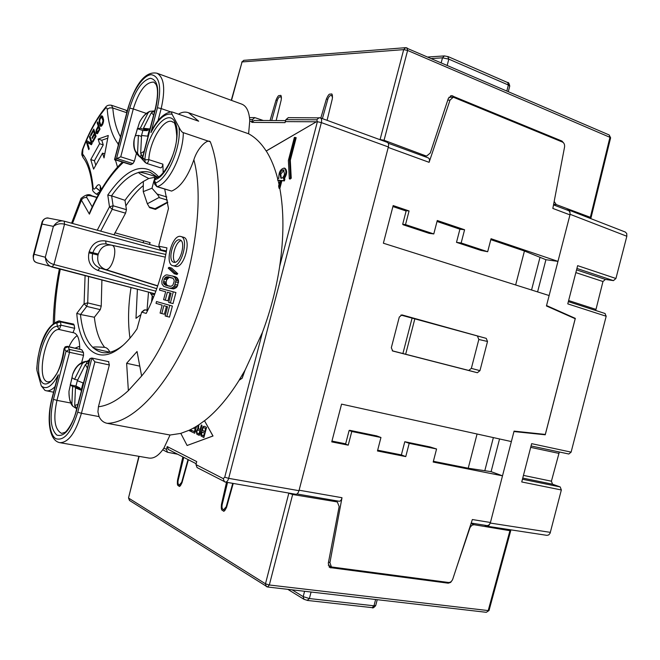 <?xml version="1.0" encoding="UTF-8"?>
<svg xmlns="http://www.w3.org/2000/svg" width="660" height="660" viewBox="0 0 660 660"><rect width="100%" height="100%" fill="white"/><g stroke="black" fill="none" stroke-linecap="round" stroke-linejoin="round"><path stroke-width="0.99" d="M142.461 157.699L143.443 160.66M81.733 349.742L83.465 352.506L83.548 355.344L69.539 352.316L69.465 349.462L67.782 346.682L81.733 349.742L67.403 346.351L67.782 346.682L64.037 348.736L65.183 346.805L67.403 346.351M79.728 349.058C79.753 339.496 77.748 334.059 73.714 332.747L72.979 332.64L74.679 328.325L74.159 325.042L60.481 321.89L59.944 320.95L58.699 320.95L56.884 322.979C47.396 324.019 36.16 351.318 37.026 370.738L41.275 385.861C46.332 390.175 52.024 386.496 58.36 374.814L52.115 398.648C47.512 416.014 49.12 434.701 55.877 438.694C64.127 441.202 71.42 432.382 77.74 412.219L91.921 358.058L90.164 358.479L76.296 411.452C70.678 429.388 64.185 437.266 56.826 435.08C50.614 429.181 49.492 417.268 53.444 399.349L66.025 351.334L69.465 349.462L83.465 352.506M73.433 324.093L74.159 325.042M116.474 158.738L120.747 156.816L134.401 161.155L132.924 163.606L130.68 164.67L114.65 159.621L116.474 158.738L129.739 108.124C135.061 90.618 141.908 80.668 150.265 78.276C157.814 79.654 159.662 89.479 155.801 107.753L142.742 157.641L144.87 159.819L145.101 162.36L146.273 163.185M134.401 161.155L136.356 153.689M140.332 157.154L145.233 162.517M162.88 164.15C162.492 166.469 161.741 167.706 160.619 167.846L146.536 163.367C147.642 163.218 148.385 161.972 148.789 159.629L162.88 164.15L163.193 172.837M154.844 184.585L155.133 183.059C167.318 179.867 181.698 146.454 178.959 127.099C180.617 130.573 182.069 132.421 183.307 132.66L210.325 141.826C207.76 138.418 197.571 147.576 193.867 159.786C187.886 176.913 180.469 187.349 171.625 191.087L156.849 186.673L154.341 179.701L156.502 177.573M193.867 159.786C208.981 215.449 182.267 327.005 141.628 376.018L137.049 351.508L126.629 363.297L128.362 390.629C117.793 400.323 107.811 405.702 98.422 406.766L109.362 364.963L108.537 361.729M89.611 359.576L87.079 361.325M81.683 362.472L83.548 355.344M175.288 266.31L175.535 266.376C183.876 269.107 192.118 238.862 183.472 237.245L180.568 236.437C172.153 234.217 164.233 264.033 172.804 265.642L172.928 265.666C181.244 268.397 189.494 238.111 180.873 236.503M174.314 273.768L176.938 274.469L177.755 273.694L171.617 268.051L169.018 267.349L168.218 268.125L174.314 273.768L175.131 272.992L169.018 267.349M169.331 288.173L173.464 288.923L176.261 287.686L177.16 286.605L178.604 281.077L177.507 278.19L175.139 276.639L166.757 274.857L165.47 275.187L163.16 277.192L161.857 281.045L161.981 283.973L163.746 286.374L169.331 288.173L172.153 287.925L174.529 285.92L175.972 280.385L174.875 277.497L172.524 275.938M165.28 300.16L167.359 292.215L171.072 293.221L168.671 302.437L173.027 303.6L175.923 292.528L159.968 288.28L159.489 290.087L165.66 291.761L163.589 299.673L167.904 300.82L169.966 292.924M161.774 313.599L163.845 305.654L167.541 306.735L165.14 315.95L169.496 317.13L172.392 306.058L156.494 301.554L156.024 303.361L162.154 305.159L160.083 313.079L164.398 314.242L166.444 306.413M123.082 345.287L120.582 347.168C113.982 351.73 107.885 353.521 102.284 352.555C90.115 349.486 82.822 336.757 80.421 314.383L76.775 313.393C79.142 347.234 96.31 364.864 118.115 349.255C124.476 344.776 130.771 338.002 136.983 328.927L141.644 312.114L146.206 313.409C156.296 293.42 163.21 271.565 166.93 247.863L159.101 246.279L160.685 249.752L166.328 251.658L160.776 249.777L166.444 250.948M164.711 189.09L168.481 208.469L158.895 245.116L159.101 246.279M158.606 176.74C144.037 161.296 127.099 167.384 107.786 195.013L109.486 206.786L112.225 209.302L113.099 205.771L111.639 195.838L124.979 200.318L126.439 209.674L125.565 213.18L114.015 234.787M97.251 230.208L109.486 206.786L113.099 205.771L126.439 209.674M76.775 313.393L84.084 303.765L85.09 275.616M88.993 361.936L86.32 361.276L82.541 363.338C79.01 363.676 75.735 367.298 72.715 374.203L68.987 391.248C68.838 397.246 69.803 401.503 71.891 403.994L72.814 406.23L76.733 408.763M71.891 403.994L72.641 386.521L70.249 384.895L72.113 377.767L74.522 379.335L82.541 363.338M86.369 363.536L86.955 361.325M77.583 379.962L74.522 379.335M74.86 407.509L75.05 406.774M79.769 388.757L79.967 387.989L75.941 386.042L77.534 379.945M87.392 368.065L85.396 364.584L88.844 362.522M85.396 364.584L77.344 380.671L83.069 382.94L81.163 390.209L75.454 387.89L74.695 405.454L77.863 404.448M76.766 408.631L74.695 405.454M81.394 389.087L75.454 387.89M79.967 387.989L72.641 386.521M75.941 386.042L70.249 384.895M91.921 358.058L94.883 361.861L109.362 364.963M52.115 398.648L51.925 398.5C46.472 419.207 49.112 440.93 59.903 442.678L148.995 458.073C153.986 458.782 158.961 455.458 163.911 448.107L170.041 435.022L107.242 423.332C103.579 422.614 100.856 420.37 99.082 416.608L97.927 411.889L98.422 406.766M141.628 376.018L128.362 390.629M129.987 338.143C127.793 322.831 128.139 305.968 131.026 287.562M143.022 242.715L143.748 240.842M94.363 317.254L80.553 314.515L86.74 306.405L84.084 303.765L87.706 302.89L101.227 306.166L100.262 309.655L94.363 317.254C95.807 330.396 99.231 340.42 104.626 347.333C106.805 347.647 108.553 349.264 109.873 352.192L109.948 352.242M101.227 306.166L101.904 279.988M153.962 180.716L151.998 188.215L143.253 191.631L143.327 181.475C137.016 185.674 130.903 191.961 124.979 200.318M167.764 202.389L155.471 209.393L149.655 207.669L147.345 203.775L143.253 191.631M154.456 178.819L154.861 177.276L148.813 178.497L143.327 181.475M156.775 176.517L155.818 176.591C135.531 170.148 133.196 170.783 148.813 178.497M150.661 172.565L150.265 172.417C137.866 169.01 124.93 176.831 111.457 195.888L111.639 195.838M150.265 172.417L157.534 177.26M154.861 177.276L155.818 176.591M159.918 248.754L160.685 249.752M147.609 310.613L144.994 309.804L143.831 310.299M121.935 161.914L122.067 162.352M99.586 143.715L90.758 159.605L93.604 169.108L102.539 153.145L104.032 157.921L108.265 135.481L98.134 139.07L99.586 143.715L103.249 144.895L94.413 160.743L95.766 165.231M102.853 124.022L103.636 119.897L102.721 116.655L101.459 115.789L99.421 119.014L99.19 123.082L100.642 126.316L101.648 125.961L102.853 124.022M96.212 133.369L97.4 133.65L100.015 129.17L97.697 121.902L97.177 122.859L98.2 126.093L96.228 129.921L95.956 132.124L96.212 133.369L97.243 133.708M90.931 135.688L93.53 130.944L94.306 133.419L92.037 137.536L92.326 138.476L94.594 134.351L95.221 136.373L92.598 141.133L92.887 142.073L96.046 136.356L93.769 129.063L90.643 134.764L90.931 135.688M89.43 136.966L91.377 143.352L87.277 140.893L86.501 142.304L88.712 149.647L89.232 148.706L87.343 142.453L91.402 144.763L92.185 143.344L89.95 136.026L89.43 136.966L90.329 137.255M122.372 162.055C110.005 174.149 99.165 190.847 89.843 212.165L89.397 214.137L81.427 200.178L81.023 198.495L71.577 223.196M81.18 198.14L81.023 198.495C85.561 194.576 89.158 193.677 91.806 195.797L92.276 196.201C87.846 195.071 86.039 195.558 86.864 197.645L92.227 206.885M74.679 328.325L60.968 325.19L57.379 326.37L56.884 322.979L60.481 321.89L60.968 325.19L59.268 329.538C46.282 327.682 34.931 380.341 48.04 381.959L50.119 381.488C51.076 381.538 53.278 378.923 56.735 373.634C59.944 367.876 62.378 359.568 64.037 348.736M77.22 335.602C74.233 337.598 71.503 341.302 69.019 346.706M75.265 348.076L78.796 346.574L79.736 347.012M37.026 370.738L36.77 368.222M44.987 390.398L41.275 385.861M57.057 378.914L58.36 374.814M198.784 424.85L197.992 425.337L197.736 428.885L196.201 431.302L196.886 434.263L199.303 435.402L201.944 425.263L201.341 424.99L200.161 429.511L198.487 428.736L198.784 424.85L204.493 420.717L213.015 436.004L187.11 445.492L180.799 433.372L189.519 430.106M190.831 429.47L190.385 431.203L189.461 430.782L189.519 430.081L193.446 428.101M194.436 431.665L191.499 430.295L194.428 431.673L195.154 428.893L193.413 428.084L195.706 426.797M194.807 427.292L195.492 427.606L195.715 426.764L197.983 425.378M204.575 420.733C216.711 411.221 228.319 397.592 239.398 379.855M239.638 379.929L242.187 378.188L239.324 379.822L244.992 370.318L262.515 332.186C270.534 310.761 276.26 288.791 279.691 266.285C283.94 237.121 283.99 211.208 279.848 188.529L279.056 188.273L278.619 186.005L280.087 180.362L277.588 180.147L278.075 178.282L278.858 178.349C278.594 172.4 280.385 168.976 284.237 168.069C286.646 170.387 286.333 173.935 283.313 178.712L284.105 178.769L283.618 180.65L281.094 180.444L279.056 188.273M279.031 184.429L278.083 180.312M277.819 179.256C274.948 168.036 271.087 158.623 266.244 151.016L266.161 150.992C261.079 143.08 255.222 137.346 248.605 133.782L188.48 112.712C185.113 111.556 181.789 112.051 178.513 114.188M188.48 112.712L198.676 121.209L172.186 111.986L171.344 111.845L172.078 114.279C165.082 112.819 158.037 118.924 150.934 132.611L157.451 107.729L161.18 108.57C165.569 89.084 164.167 77.294 156.964 73.219L241.783 104.14C246.328 105.938 248.96 111.07 249.686 119.551L249.777 121.39M178.959 127.099L172.078 114.279M170.041 435.022L180.815 433.406M242.187 378.188L244.992 370.318M163.911 448.107L166.46 449.41L167.203 446.556L196.73 461.596L195.946 464.582L197.117 467.61M191.499 430.295L191.128 431.566L194.733 433.249L196.548 426.286M199.303 435.402L201.985 425.271L201.341 424.99M187.11 445.492L212.933 435.988L204.493 420.717M203.874 437.539L206.572 427.35L204.08 426.228L202.933 426.682L200.665 434.098L200.978 435.938L203.874 437.539L206.53 427.342L204.08 426.228M190.344 431.194L190.798 429.462M194.692 433.24L196.507 426.278M195.492 427.597L194.849 427.3M200.161 429.511L198.445 428.728L198.743 424.842M197.909 429.924L199.823 430.807L198.982 434.041L196.828 432.795L196.969 430.93L197.909 429.924M198.982 434.024L196.862 432.795L197.01 430.939L197.934 429.932M203.602 435.955L201.415 434.692L202.092 432.094L204.394 432.919L203.602 435.955M202.521 429.148L203.28 427.556L205.582 428.365L204.732 431.615L202.546 430.369L202.686 428.505M203.602 435.938L201.663 435.047M201.704 435.055L201.432 433.48L202.48 432.036M204.732 431.607L202.834 430.733L202.562 429.157M202.727 428.505L203.66 427.49M242.104 378.172L244.91 370.301M279.848 188.529L281.886 180.708L284.411 180.914L284.897 179.041L284.105 178.769M284.237 178.819C287.141 174.05 287.405 170.552 285.029 168.341L284.237 168.069M277.588 180.147L280.038 180.551M266.161 150.992L316.379 121.795L266.244 151.016M279.691 266.285L317.361 121.712L316.784 119.79L285.904 119.683L285.4 121.605M289.311 178.827L290.103 179.091L291.241 178.216L290.309 160.273L296.191 137.709L294.376 137.395L288.37 160.446L289.311 178.827L290.45 177.952L289.517 160L295.408 137.42M281.886 180.708L281.094 180.444M279.98 173.91C280.888 171.121 282.109 169.793 283.618 169.917L284.51 174.248C283.594 177.037 282.389 178.365 280.879 178.241L279.98 173.91M284.411 180.914L283.618 180.65M283.998 170.131L280.772 174.174L281.292 178.299M316.379 121.795L285.318 121.605L285.046 122.628L251.749 122.38L252.004 121.407L249.703 121.39L248.605 133.782M166.46 449.41L167.492 452.265L177.623 454.22M168.358 449.468L167.203 446.556M195.946 464.582L223.27 478.632L224.73 477.196L228.673 478.351L298.98 490.693C298.171 493.234 297.058 494.414 295.639 494.249L225.431 482.08C226.809 482.122 227.898 480.884 228.673 478.351L321.362 122.603L388.352 146.957L299.104 490.215L342.004 497.714L329.917 562.699L331.444 566.957L448.553 582.483C450.45 582.516 451.869 581.361 452.801 579.034L472.354 519.535L490.446 522.489L490.289 522.992L489.019 524.956L487.327 525.64L471.19 523.058M298.98 490.693L299.104 490.215M484.358 525.187L486.874 526.185L546.958 535.359L548.732 534.93L550.077 533.28L561.346 489.976L521.746 481.965L531.646 443.66L571.114 452.133L606.185 316.239L567.773 303.864L577.64 265.65L615.928 278.487L626.835 236.247L570.124 214.318L569.984 214.888L552.841 208.428L564.531 147.172C564.844 144.697 564.176 142.997 562.51 142.082L453.296 97.193L450.029 100.097L429.107 162.327L388.228 147.436M433.785 233.937L437.266 220.506L464.582 229.754L461.15 242.979L487.674 251.732L491.04 238.722L557.964 261.376L549.128 295.54L383.377 243.218L393.162 205.573L409.068 210.961L406.222 210.664L402.691 224.26L403.144 224.763L429.19 233.351L433.785 233.937L405.52 224.606L409.068 210.961M575.322 318.376L546.538 305.547L546.431 305.959L575.198 318.714L545.308 434.428L514.066 431.129L513.958 431.549L545.251 434.791L575.322 318.376L573.779 318.079M486.874 526.185L488.879 525.517L490.297 523.058L502.507 475.827L433.183 462.049L436.565 448.99L409.2 443.338L405.76 456.596L377.462 450.97L380.952 437.497L351.788 431.475L348.233 445.162L331.749 441.886L341.558 404.135L511.368 441.565L502.507 475.827L491.098 471.653L499.554 438.966M402.13 314.952L486.247 338.374L487.517 341.484L479.96 370.656L477.353 372.735L392.741 351.013L391.314 347.762L399.284 317.064L401.948 314.911M388.179 143.203L428.191 157.872C429.47 158.408 429.776 159.893 429.107 162.327M317.361 121.712L321.362 122.603C321.907 120.087 321.577 118.511 320.372 117.876L387.214 142.329C388.492 142.857 388.872 144.4 388.352 146.957M285.904 119.683L288.313 117.645M251.831 122.38L254.166 120.45M263.323 120.499L254.76 117.612L252.565 119.559L252.004 121.407M491.098 471.653L468.212 468.229L433.381 461.29M436.565 448.99L430.081 446.952L404.794 441.721L401.371 454.913L377.66 450.194M351.788 431.475L349.132 430.468L349.75 430.32L376.621 435.889L380.952 437.497M345.659 443.817L331.955 441.086M468.212 468.229L477.073 434.008M409.2 443.338L404.794 441.721M405.76 456.596L401.371 454.913M348.233 445.162L345.584 444.114L349.132 430.468M484.877 470.415L493.366 437.596M545.251 434.791L543.452 434.231M188.009 459.55L181.681 482.262L179.273 485.059C178.06 484.514 177.697 482.93 178.167 480.323L183.761 457.372M232.741 483.351L226.174 506.83L223.534 509.759C222.139 509.157 221.686 507.441 222.181 504.619L227.543 482.443M342.004 497.714C341.393 500.222 340.37 501.394 338.951 501.229L296.917 493.969M570.124 214.318L569.654 210.73L568.697 210.012L566.288 209.723M537.587 291.901L545.919 259.702L557.964 261.376L570.091 214.385L569.935 212.099L568.821 210.705L553.517 204.88M568.697 210.012L625.325 232.048L626.753 233.549L626.835 236.247M615.928 278.487L613.453 280.624L605.41 279.419L602.968 281.523L595.716 310.48M559.342 451.984L551.413 481.198L552.535 484.209L560.2 486.931L561.346 489.976M571.114 452.133L568.837 454.014L531.053 445.945L568.837 454.014M604.972 313.492L606.185 316.239M271.689 120.541L277.299 100.394C278.173 97.861 279.279 96.649 280.615 96.772L281.474 98.117M322.393 118.618L327.789 99.289C328.754 96.558 330 95.271 331.526 95.428L332.558 97.325M270.047 120.532L276.037 100.056C278.693 93.943 279.163 95.989 280.335 95.453C281.176 94.891 281.474 96.393 281.218 99.941L276.161 120.557M422.177 155.669L425.708 155.826L384.054 140.267L379.104 139.359M320.81 118.041L326.42 98.926C329.356 92.359 329.934 94.57 331.262 94.025C332.195 93.464 332.549 95.048 332.318 98.794L327.088 120.335M384.054 140.267L407.616 50.449L403.681 49.632L405.628 47.677L407.038 47.891L407.616 50.449L609.947 137.329L609.172 134.953L405.628 47.677L243.746 60.34L242.055 61.941L403.681 49.632L380.127 139.392M243.886 60.332L241.741 62.081M554.169 201.465L556.273 204.583L590.354 217.313L609.947 137.329L610.607 137.849L591.046 217.701L590.354 217.313M588.167 217.594L591.038 217.734M425.708 155.826L426.698 156.016L430.279 153.005L448.288 98.53L451.531 95.626L562.023 141.091L563.871 143.261M453.296 97.193L448.915 97.284M424.677 155.925L424.479 156.519M406.131 211.018L392.906 206.555M487.674 251.732L481.008 250.429L456.497 242.352L459.913 229.201L437.019 221.463M490.801 239.646L524.436 251.006L515.641 284.971M405.52 224.606L402.691 224.26M464.582 229.754L459.913 229.201M461.15 242.979L456.497 242.352M545.919 259.702L524.436 251.006M531.556 289.996L539.913 257.68M400.884 315.051L486.247 338.374M414.818 318.928L405.661 354.238L468.74 370.433L471.347 368.379L478.83 339.471L477.559 336.385M405.661 354.238L392.238 350.79M402.905 353.529L412.079 318.17M153.219 127.71L150.934 132.611M154.085 181.351L154.341 179.701C167.896 178.192 183.026 135.828 174.842 121.861C167.269 107.168 146.454 134.343 144.87 159.819L148.789 159.629C149.812 140.827 163.655 118.016 172.26 121.613C172.45 123.577 175.321 117.455 176.731 135.853C176.764 155.042 162.013 178.555 156.206 177.623L154.011 181.038L154.778 184.297L156.849 186.673M154.712 110.913L149.911 111.317L148.154 112.728C145.192 113.941 142.329 117.084 139.565 122.182L134.277 138.971C133.469 146.561 134.557 151.321 137.544 153.244L140.019 157.014L142.494 157.558M137.544 153.244L138.402 135.399L135.49 135.77L137.354 128.667L140.275 128.238L148.154 112.728M141.314 136.364L142.849 130.507L147.353 130.606L147.593 129.69M152.295 111.746L152.444 111.169M147.353 130.606L140.275 128.238M140.398 157.187L141.017 154.828M153.631 115.013L151.338 112.712L154.688 110.987M151.338 112.712L143.426 128.296L149.572 128.898L147.675 136.15L141.545 135.49L140.679 153.425L144.144 151.272M149.152 130.21L143.426 128.296M142.659 156.931L140.679 153.425M141.372 136.381L138.402 135.399M142.849 130.507L137.354 128.667M290.309 160.273L289.517 160M291.241 178.216L290.45 177.952M90.758 159.605L94.413 160.743M98.134 139.07L101.78 140.25L103.249 144.895M107.761 138.155L101.78 140.25M102.539 153.145L104.8 153.854M100.262 126.011L101.12 126.291M99.924 125.4L101.64 125.961M99.19 123.082L100.122 123.387M99.033 122.149L99.808 122.405M99.008 121.217L99.619 121.415M99.165 119.963L99.726 120.145M99.421 119.014L100.015 119.212M99.808 118.057L100.485 118.288M100.51 116.779L101.45 117.092M101.005 116.127L102.737 116.704M101.459 115.789L102.415 116.111M101.838 124.377L100.741 124.897L99.61 121.341L100.105 118.981L101.574 117.026L103.051 120.714L101.838 124.377L102.531 124.608M102.547 123.09L103.15 123.288M101.434 124.864L102.234 125.136M101.071 125.037L102.094 125.375M102.193 117.62L103.141 117.934M102.935 119.93L103.636 120.169M103.051 120.714L103.645 120.912M103.026 121.498L103.554 121.671M102.853 122.29L103.406 122.471M96.013 132.743L97.68 133.287M95.956 132.124L96.723 132.371M96.022 131.018L96.55 131.191M96.228 129.921L96.805 130.111M96.616 128.964L97.3 129.187M98.2 126.093L99.132 126.398M97.177 122.859L98.101 123.164M98.497 127.025L99.231 129.352L96.971 132.718L96.822 130.053L98.497 127.025L99.429 127.331M99.231 129.352L99.808 129.542M97.556 132.388L98.134 132.577M97.243 132.709L97.936 132.932M96.971 132.718L97.886 133.015M93.53 130.944L94.446 131.241M90.643 134.764L91.319 134.978M92.598 141.133L93.283 141.356M95.221 136.373L95.915 136.595M94.594 134.351L95.51 134.648M92.037 137.536L92.722 137.758M94.306 133.419L95.221 133.716M91.377 143.352L92.062 143.566M87.343 142.453L91.781 144.078M86.501 142.304L87.384 142.585M90.469 142.799L90.164 143.352M114.889 232.774L150.142 242.624L149.391 244.447M125.854 205.904C131.398 197.315 137.214 190.542 143.294 185.567M140.671 314.828L135.985 318.326L137.404 289.22M148.508 292.108L147.031 310.192M167.706 202.018L155.001 208.725L149.061 206.959M155.471 209.393L155.001 208.725M151.998 188.215L157.08 194.032C159.002 196.449 159.605 197.629 158.895 197.554L147.345 203.775M100.262 309.655L86.74 306.405L87.706 302.89L88.539 276.515M100.691 231.148L112.225 209.302L125.565 213.18M111.457 195.888L107.786 195.013M109.873 352.192C89.026 347.795 87.277 346.17 104.626 347.333M152.279 295.597L151.495 302.156M151.387 294.063L154.555 294.64M165.833 254.455L105.617 240.958C97.597 239.976 92.119 243.598 89.166 251.815L88.91 252.805C87.45 261.418 90.445 267.292 97.894 270.443L156.75 288.684M157.74 285.821L105.27 269.412C112.159 271.903 118.924 246.188 111.647 245.182L106.004 243.961C99.578 243.26 95.197 246.196 92.854 252.763L92.598 253.753C91.418 260.7 93.835 265.452 99.841 268.001L157.674 286.011M155.859 291.175L53.947 264.528C49.937 263.406 47.05 260.98 45.292 257.251C45.862 262.515 48.089 265.774 51.983 267.003L53.947 264.528L64.523 224.194L64.21 221.183L63.566 221.034C59.681 220.423 56.29 222.205 53.394 226.372C56.768 223.905 60.481 223.179 64.523 224.194L166.295 251.856M42.025 222.131L42.034 224.037C42.793 219.557 44.979 217.602 48.584 218.163L64.21 221.183L159.307 247.162L64.21 221.183M37.471 262.911L37.315 262.87C33.602 261.698 32.53 258.835 34.097 254.265L33.14 255.981M37.315 262.87L154.894 293.766L52.165 267.052M139.788 366.16L126.629 363.297M173.819 262.259L173.712 262.235C167.137 260.997 173.233 238.103 179.677 239.844L179.891 239.893C186.499 241.123 180.205 264.305 173.819 262.259M181.096 240.636C175.502 241.552 170.8 258.538 175.114 262.218M177.755 273.694L175.131 272.992M178.497 282.686L175.865 281.993M178.604 281.077L175.972 280.385M177.853 285.145L175.222 284.46M177.16 286.605L174.529 285.92M176.261 287.686L173.63 287.001M174.776 288.61L172.153 287.925M173.464 288.923L170.841 288.238M176.509 277.291L173.885 276.598M177.507 278.19L174.875 277.497M178.34 279.7L175.717 279.007M174.124 281.556L172.87 285.17L171.039 286.325L165.553 285.227L163.82 283.8L163.499 282.752L164.167 279.048L166.567 276.746L173.118 278.363L174.157 280.252L174.124 281.556M169.81 286.333L168.16 285.904L166.419 284.485L166.13 282.15L166.765 279.733L169.166 277.431L172.202 277.86M168.16 285.904L165.553 285.227M167.112 285.31L164.505 284.625M166.419 284.485L163.82 283.8M166.097 283.429L163.499 282.752M166.13 282.15L163.531 281.465M166.765 279.733L164.167 279.048M167.359 278.594L164.761 277.909M168.16 277.827L165.561 277.142M169.166 277.431L166.567 276.746M170.379 277.414L167.772 276.721M175.923 292.528L159.968 288.28M170.395 302.932L173.291 291.844M172.392 306.058L156.494 301.554M166.848 316.478L169.752 305.399M507.944 529.403L510.733 530.681L509.941 530.698L488.21 610.582L269.329 584.991L267.514 586.987L266.285 586.534L265.477 583.795L128.733 498.168L129.583 500.519M471.067 523.446L474.045 524.716L509.941 530.698M287.834 492.896L292.652 494.497L336.534 501.806L333.201 500.239M128.527 497.904L139.128 456.365M138.864 456.324L128.518 497.937L129.475 500.453L267.514 586.987L486.329 612.315L489.035 610.475L510.724 530.714M452.446 579.884L450.681 582.392L448.222 583.184L329.786 567.542L328.284 563.302L339.149 506.566L337.384 502.079L336.534 501.806M474.045 524.716L471.9 525.244L470.035 527.521L456.043 569.159M188.38 459.739L182.053 482.617C180.502 485.9 179.487 487.088 179.008 486.172C178.266 485.133 176.863 486.701 177.532 480.117L182.861 456.91M233.227 483.433L226.611 507.226C224.936 510.683 223.822 511.929 223.278 510.955C222.395 509.825 220.82 511.492 221.463 504.38L226.512 482.27M54.508 322.789C54.73 305.621 56.653 287.743 60.274 269.164M72.484 223.443L81.427 200.178C82.64 198.033 84.455 197.191 86.864 197.645M123.387 162.368C110.517 174.207 99.19 191.458 89.397 214.137M53.444 399.349L56.95 400.364L69.539 352.316L66.025 351.334L64.3 348.472C62.007 374.855 44.096 395.035 39.658 377.264C34.691 360.805 46.918 325.462 57.379 326.37L59.268 329.538L72.979 332.64M76.296 411.452L76.081 411.271C73.301 423.266 65.794 432.646 64.771 432.399L61.636 433.406C54.615 429.677 53.056 418.663 56.95 400.364L70.785 403.029M89.851 358.661L76.09 411.238M99.082 416.608L81.427 413.284L94.883 361.861M210.325 141.826C225.192 180.485 220.143 254.653 196.358 317.996C172.639 381.439 135.151 422.854 107.242 423.332M183.307 132.66C183.29 154.192 168.96 183.48 157.245 186.648L171.625 191.087M96.855 197.546L92.276 196.201M141.9 312.056L145.076 309.829L147.749 310.324L144.994 309.804M115.401 159.86L117.496 167.079M101.351 189.494L100.394 186.219C99.379 183.868 97.853 184.297 95.807 187.498L95.758 187.588C94.397 189.618 93.522 189.626 93.118 187.638C91.616 172.202 88.11 160.999 82.624 154.019L82.879 149.3C89.141 132.676 96.583 119.113 105.212 108.619C106.318 107.464 106.986 107.687 107.225 109.288C108.454 124.294 112.027 135.754 117.942 143.674L118.338 145.027M117.026 150.01L114.84 158.35M114.988 159.728L115.129 160.273M59.903 442.678C68.376 442.662 75.545 432.861 81.427 413.284L77.74 412.219M55.06 386.537C51.892 389.862 48.947 391.264 46.225 390.753L53.575 392.197M57.271 378.114L51.934 398.467M224.73 477.196L262.515 332.186M170.783 111.911L161.18 108.57L158.012 120.698M223.27 478.632L224.35 481.701L225.407 482.08M546.538 305.547L549.128 295.54M511.368 441.565L513.958 431.549M316.784 119.79L319.11 117.67L319.902 117.802M252.565 119.559L249.686 119.551M550.399 532.372L490.297 523.058M226.702 506.913L226.174 506.83M182.127 482.336L181.681 482.262M328.548 561.949L329.917 562.699M576.922 268.447L613.453 280.624M576.551 269.874L605.41 279.419M575.842 272.613L602.968 281.523M568.623 300.556L595.79 309.334M277.266 100.51L276.037 100.056M231.52 100.403L242.055 61.941L231.272 100.312M556.273 204.583L553.616 204.361M327.748 99.437L326.42 98.926M452.793 95.84L450.458 95.898M562.023 141.091L560.018 141.05M447.76 100.138L450.029 100.097M428.167 56.991L444.37 55.918L442.481 57.824L448.816 59.136L508.373 85.016L509.726 86.163L508.34 91.525M447.76 56.578L448.816 59.136L447.241 65.208M444.37 55.918L448.214 56.653L507.713 82.591L508.373 85.016L506.855 90.882M431.706 58.517L442.481 57.824L441.235 62.617M560.2 486.931L522.456 479.234M552.535 484.209L522.753 478.071M558.616 453.321L530.689 447.364M551.413 481.198L523.446 475.39M478.83 339.471L487.517 341.484M471.347 368.379L479.96 370.656M468.74 370.433L477.353 372.735M157.451 107.729C161.782 87.186 159.695 76.172 151.206 74.687C143.294 75.157 132.709 90.832 128.221 108.149L114.733 159.637M129.739 108.124L133.287 108.941C138.955 90.865 145.81 81.922 153.862 82.104L155.999 84.373C158.152 88.481 157.987 96.294 155.521 107.819L142.469 157.666L143.212 160.446L146.536 163.367M146.33 113.413L133.287 108.941L120.747 156.816M116.952 158.565L132.924 163.606M115.129 159.522L131.175 164.579M119.105 142.082L117.942 143.674M126.794 112.744L112.794 107.984C113.809 119.848 116.366 129.467 120.475 136.851M105.781 107.044L105.575 107.283C106.656 105.534 108.611 104.849 111.433 105.237L112.794 107.984L109.659 107.861L107.225 109.288M82.706 148.945L82.681 149.003C89.034 132.074 96.665 118.165 105.575 107.283L105.212 108.619M111.433 105.237L125.845 110.154L127.05 111.755M83.218 157.773L81.997 155.273C81.37 154.489 82.599 148.186 82.681 149.003L82.879 149.3M92.689 189.214L92.664 188.9C91.08 173.861 87.829 163.358 82.912 157.393L82.624 154.019M100.345 191.21L96.459 194.205C93.291 191.994 92.02 190.22 92.664 188.9L93.118 187.638M100.683 190.468L100.221 191.177L95.758 187.588M95.807 187.498L100.394 191.119M100.163 188.694L100.394 186.219M167.401 200.129L158.895 197.554M166.807 196.993L157.08 194.032M105.617 240.958L106.128 243.986M165.322 257.152L111.647 245.182L165.322 257.152M97.894 270.443L99.841 268.001L105.27 269.412C99.239 266.854 96.814 262.061 98.01 255.049L98.274 254.05L89.166 251.815M88.91 252.805L98.01 255.049M98.274 254.05C100.633 247.417 105.039 244.447 111.49 245.149L111.623 245.173M45.292 257.251L53.394 226.372L42.034 224.037L34.097 254.265L45.292 257.251M377.231 599.684L375.713 605.517L373.989 605.797L375.623 599.503M375.697 605.608C373.832 607.728 372.661 608.413 372.174 607.645L373.989 605.797L309.383 598.554L311.075 592.028M307.197 600.328L309.383 598.554L303.188 596.623L292.099 589.834M304.722 599.552L303.955 599.28L303.188 596.623L304.573 591.278M288.783 493.366L265.477 583.795L269.329 584.991L292.652 494.497M446.201 582.169L448.222 583.184M329.026 566.874L330.899 567.922M178.192 480.224L177.532 480.117M222.214 504.496L221.463 504.38M87.351 361.358L89.092 361.556M86.32 361.276C79.942 362.249 75.405 366.556 72.715 374.203L68.987 391.248C68.995 398.731 70.273 403.73 72.814 406.23M91.831 358.034L108.85 361.713M158.903 246.106L160.066 249.133M96.979 197.315L91.806 195.797M59.359 268.925C55.63 287.801 53.6 306.075 53.254 323.738M73.615 324.093L58.699 320.95C44.08 326.271 38.197 349.14 36.762 368.676M44.888 390.357L46.225 390.753M162.748 449.806L167.492 452.265M168.25 449.41L196.168 463.733M197.002 467.544L225.415 482.08M320.372 117.876L288.164 117.645M285.664 120.607L254.026 120.45M254.76 117.612L249.505 117.604M223.534 509.759L225.209 510.031M179.273 485.059L180.733 485.306M328.267 565.191L331.444 566.957M605.146 313.533L568.351 301.628M280.615 96.772L281.391 97.053M331.526 95.428L332.475 95.791M422.631 155.834L426.459 155.999M507.713 82.591C508.423 82.063 509.099 83.226 509.751 86.064M610.615 137.808L609.172 134.953M156.964 73.219C143.542 70.529 133.98 88.679 127.982 108.207L114.543 159.489M140.572 157.261L142.395 158.045M149.911 111.317C145.926 112.984 142.477 116.605 139.565 122.182L134.277 138.971C132.635 146.718 134.549 152.732 140.019 157.014M171.344 111.845C164.637 112.876 158.425 118.47 152.699 128.618M125.845 110.154L127.273 110.921M98.348 194.766L96.459 194.205M100.716 190.567L100.13 188.603M141.644 312.114L144.144 310.035M120.582 347.168L118.115 349.255M149.927 292.471L153.409 297.561M111.49 245.149L106.004 243.961M48.584 218.163C47.248 217.354 42.859 218.724 41.91 222.568L33.256 255.527C32.983 262.606 36.011 262.045 37.282 262.861M175.411 266.343L172.804 265.642M372.174 607.645L307.601 600.468L303.955 599.28L287.785 589.331M337.177 501.988L333.613 500.305M486.329 612.315L489.027 610.516"/></g></svg>
